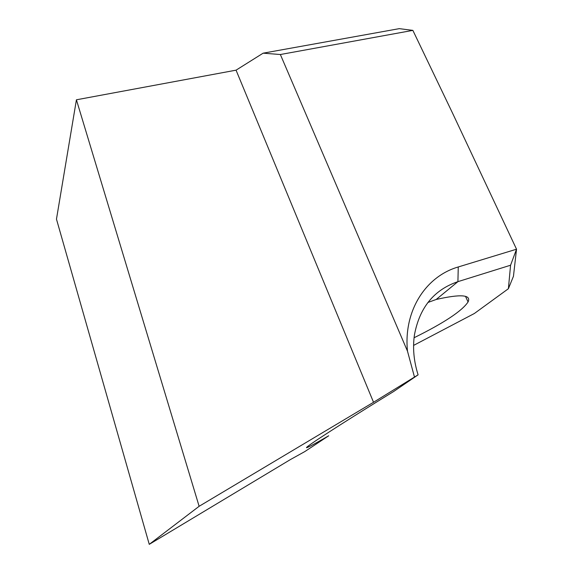 <?xml version="1.0" encoding="UTF-8"?>
<svg xmlns="http://www.w3.org/2000/svg" width="573" height="573" viewBox="0 0 573 573"><rect width="100%" height="100%" fill="white"/><g stroke="black" fill="none" stroke-linecap="round" stroke-linejoin="round"><path stroke-width="0.86" d="M414.078 337.748C444.118 322.871 462.11 310.946 468.055 301.971C471.472 294.715 460.85 293.885 436.182 299.478L427.909 302.48M413.591 345.404L474.365 313.495L508.387 288.72L510.572 265.22L457.92 281.651C434.055 289.759 419.565 307.5 414.451 334.876C412.567 347.854 413.785 361.176 418.097 374.842L393.565 391.56C360.481 411.815 315.573 440.25 308.231 446.038C301.706 451.008 314.427 444.061 328.701 435.781L304.807 451.574L290.325 459.618L149.259 544.35L56.469 219.144L76.417 99.795L199.125 506.296L149.259 544.35M412.868 30.376L280.362 54.521L263.136 53.174L399.266 28.65L412.868 30.376L452.362 112.738L516.531 249.205L513.451 276.286L508.387 288.72M280.362 54.521L407.482 351.142C403.378 310.86 425.725 276.344 458.257 266.968L516.531 249.205L510.572 265.22M263.136 53.174L236.055 70.164L76.417 99.795M236.055 70.164L373.532 402.275L199.125 506.296M418.097 374.842L373.532 402.275M414.386 376.726L407.482 351.142M458.257 266.968L457.92 281.651L436.182 299.478M468.055 301.971L465.527 296.37"/></g></svg>
